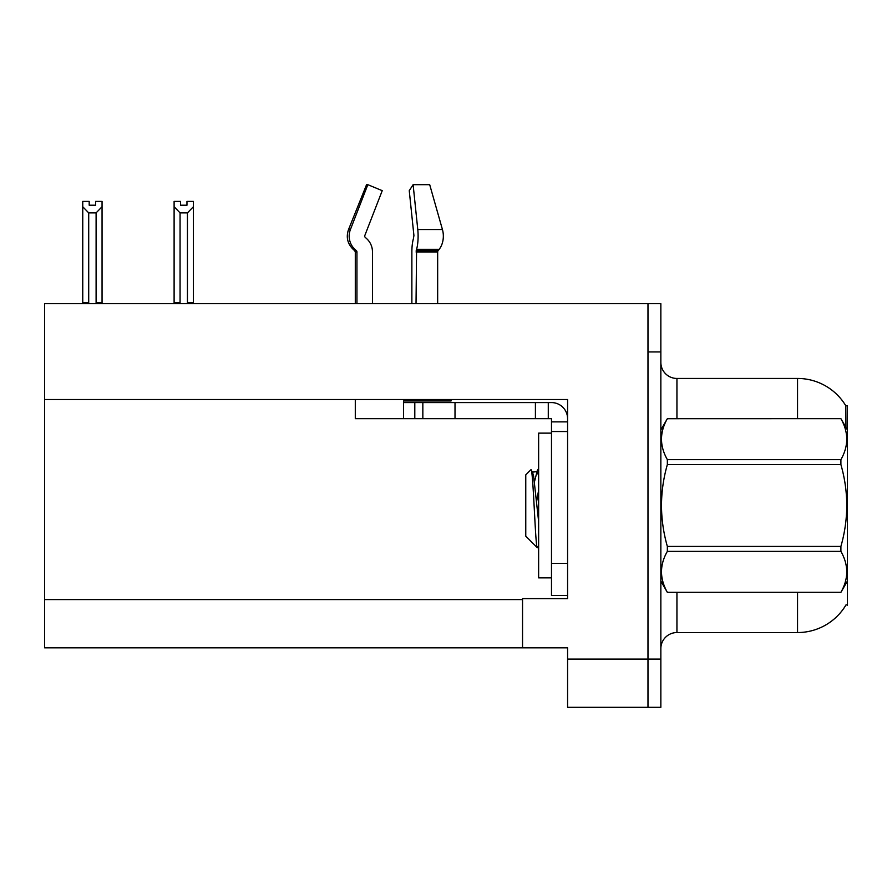 <?xml version="1.0" encoding="UTF-8"?>
<svg xmlns="http://www.w3.org/2000/svg" width="892" height="892" viewBox="0 0 892 892"><rect width="100%" height="100%" fill="white"/><g stroke="black" fill="none" stroke-linecap="round" stroke-linejoin="round"><path stroke-width="1.34" d="M44.6 399.527L567.58 399.527L567.58 563.398L551.49 563.398L551.49 595.555L567.58 595.555L567.58 563.398L567.58 598.61L522.545 598.61L522.545 647.826L44.6 647.826L44.6 303.681L647.982 303.681L647.982 707.323L567.58 707.323L567.58 659.088L647.982 659.088L647.982 707.323L660.849 707.323L660.849 659.088L647.982 659.088L647.982 351.927L660.849 351.927L660.849 659.088M522.545 647.826L567.58 647.826L567.58 659.088M845.962 427.424L845.817 405.793L847.4 405.793L847.4 605.211L846.107 604.731A56.285 56.285 0 0 1 797.548 632.551A56.285 56.285 0 0 0 845.817 605.211M660.849 648.629A16.078 16.078 0 0 1 676.939 632.551L797.548 632.551L797.548 592.344M797.548 418.66L797.548 378.453A56.285 56.285 0 0 1 845.939 405.994A56.285 56.285 0 0 0 797.548 378.453L676.939 378.453A16.078 16.078 0 0 1 660.849 362.375A16.078 16.078 0 0 0 676.939 378.453L676.939 418.66M647.982 303.681L660.849 303.681L660.849 351.927M188.234 303.681L187.443 302.867L187.443 212.876L180.061 212.876L174.107 206.743L174.107 201.402L180.541 201.402L180.541 205.216L186.963 205.216L180.541 205.216M186.963 205.216L186.963 201.402L193.397 201.402L193.397 206.743L187.443 212.876M187.443 302.867L193.397 302.867L193.397 303.681L193.397 206.743M180.061 212.876L180.061 302.867L179.27 303.681M180.061 302.867L174.107 302.867L174.107 303.681L174.107 206.743M95.622 201.402L102.056 201.402L102.056 206.743L96.102 212.876L88.709 212.876L88.709 302.867L82.755 302.867L82.755 303.681M95.622 205.216L89.189 205.216L95.622 205.216L95.622 201.391M88.709 212.876L82.755 206.743L82.755 201.402L89.189 201.402L89.189 205.216M88.709 302.867L87.918 303.681M82.755 206.743L82.755 302.867M102.056 206.743L102.056 302.867L96.102 302.867L96.102 212.876M96.894 303.681L96.102 302.867M102.056 302.867L102.056 303.681M437.66 303.681L437.66 251.957A1.606 1.137 -90 0 1 438.039 250.763L439.187 249.303A17.695 12.51 90 0 0 442.443 229.545L429.699 184.677L413.119 184.677L409.25 190.665L413.921 235.533L413.386 238.788A17.695 4.583 -90 0 0 411.87 251.957L411.87 303.681M355.295 303.681L355.295 251.957L356.945 251.957A1.606 1.55 -90 0 0 356.432 250.763L354.76 250.763L353.143 249.303L354.86 249.303L356.432 250.763A1.606 1.55 -90 0 1 356.945 251.957L356.945 303.681M372.477 303.681L372.477 251.957A17.695 17.082 90 0 0 366.802 238.788L365.229 237.328A1.606 1.55 -90 0 1 364.817 235.533L382.233 190.665L367.816 184.677L366.556 184.677L348.538 229.545C345.929 237.094 347.467 243.683 353.143 249.303C347.467 243.683 345.929 237.094 348.538 229.545L350.411 229.545A17.695 17.082 90 0 0 354.86 249.303M451.051 399.527L451.051 400.976L403.541 400.976L403.541 402.582L422.841 402.582L422.841 418.66L355.295 418.66L355.295 399.527M416.029 303.681L416.586 249.303A17.695 4.583 -90 0 0 417.779 229.545L413.119 184.677M364.817 235.533A1.606 1.55 -90 0 0 365.229 237.328L366.802 238.788M367.816 184.677L350.411 229.545M422.841 402.582L551.49 402.582A16.078 16.078 0 0 1 567.58 418.671M422.841 418.66L551.49 418.66L551.49 421.883L567.58 421.883M551.49 595.555L567.58 595.555M548.279 418.66L548.279 402.582M567.58 431.527L551.49 431.527L551.49 421.883M551.49 563.398L551.49 431.527M535.412 418.66L535.412 402.582M551.49 433.133L538.634 433.133L538.634 577.871L551.49 577.871M847.4 429.922L840.9 418.66L667.35 418.705L840.9 418.66C848.682 432.408 848.682 446.056 840.9 459.636L840.9 464.565L667.35 464.565C659.567 491.793 659.567 519.077 667.35 546.439L667.35 551.367C659.567 564.948 659.567 578.596 667.35 592.299L840.9 592.299C848.682 578.707 848.682 565.06 840.9 551.367L667.35 551.367M667.35 546.439L840.9 546.439C848.693 519.077 848.693 491.793 840.9 464.565M840.9 546.439L840.9 551.367M847.4 581.082L840.9 592.344M660.849 581.082L667.35 592.344M660.849 429.922L667.35 418.705C659.567 432.297 659.567 445.944 667.35 459.636L667.35 464.565M538.634 521.541L533.628 476.161L532.502 472.113L530.863 469.772L525.767 474.867L525.767 536.137L537.33 547.71L538.634 545.882M530.863 469.772C533.215 466.115 535.334 549.093 537.33 547.71M538.634 490.176L536.649 501.293M667.35 592.299L840.9 592.299M667.35 459.636L840.9 459.636M532.502 472.113L537.029 471.623L534.475 481.769M538.634 475.592L537.029 471.623M44.6 599.58L522.545 599.58M676.939 592.344L676.939 632.551M661.173 429.375A16.078 2.788 0 0 1 660.849 428.818M403.541 418.66L403.541 402.582M437.66 251.957L416.029 251.957M442.443 229.545L417.779 229.545M439.187 249.303L416.586 249.303M438.039 250.763L416.174 250.763M455.009 418.66L455.009 402.582M414.802 418.66L414.802 402.582M354.76 250.763L355.295 251.957M536.46 472.113L538.634 468.4"/></g></svg>
